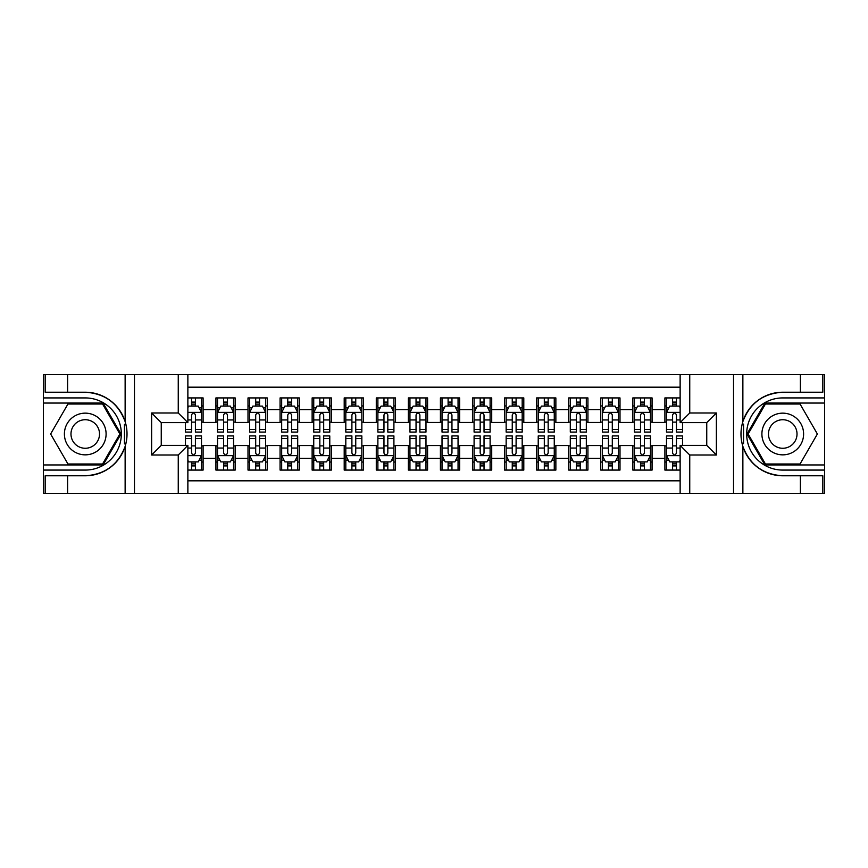 <?xml version="1.0" encoding="UTF-8"?>
<svg xmlns="http://www.w3.org/2000/svg" width="868" height="868" viewBox="0 0 868 868"><rect width="100%" height="100%" fill="white"/><g stroke="black" fill="none" stroke-linecap="round" stroke-linejoin="round"><path stroke-width="1.3" d="M187.868 493.328L680.132 493.328L680.132 445.382L706.747 445.382L706.747 422.618L680.132 422.618L680.132 374.672L187.868 374.672L187.868 422.618L161.253 422.618L161.253 445.382L187.868 445.382L187.868 493.328L67.617 493.328L67.617 475.772L85.248 475.772A41.773 41.773 0 0 0 125.133 446.402C127.585 438.145 127.585 429.877 125.133 421.598A41.773 41.773 0 0 0 85.248 392.227L67.617 392.227L67.617 374.672L43.4 374.672L43.4 464.944L103.118 464.944L120.988 434L103.118 403.056L43.4 403.056M680.132 397.924L664.899 397.924L664.899 409.631L652.074 409.631L652.074 422.456L664.899 422.456L664.899 409.631M652.074 409.631L652.074 397.924L632.826 397.924L632.826 409.631L620.002 409.631L620.002 422.456L632.826 422.456L632.826 409.631M620.002 409.631L620.002 397.924L600.754 397.924L600.754 409.631L587.929 409.631L587.929 422.456L600.754 422.456L600.754 409.631M587.929 409.631L587.929 397.924L568.692 397.924L568.692 409.631L555.867 409.631L555.867 422.456L568.692 422.456L568.692 409.631M555.867 409.631L555.867 397.924L536.619 397.924L536.619 409.631L523.795 409.631L523.795 422.456L536.619 422.456L536.619 409.631M523.795 409.631L523.795 397.924L504.547 397.924L504.547 409.631L491.722 409.631L491.722 422.456L504.547 422.456L504.547 409.631M491.722 409.631L491.722 397.924L472.485 397.924L472.485 409.631L459.66 409.631L459.66 422.456L472.485 422.456L472.485 409.631M459.66 409.631L459.66 397.924L440.412 397.924L440.412 409.631L427.588 409.631L427.588 422.456L440.412 422.456L440.412 409.631M427.588 409.631L427.588 397.924L408.34 397.924L408.34 409.631L395.515 409.631L395.515 422.456L408.34 422.456L408.34 409.631M395.515 409.631L395.515 397.924L376.278 397.924L376.278 409.631L363.453 409.631L363.453 422.456L376.278 422.456L376.278 409.631M363.453 409.631L363.453 397.924L344.205 397.924L344.205 409.631L331.381 409.631L331.381 422.456L344.205 422.456L344.205 409.631M331.381 409.631L331.381 397.924L312.133 397.924L312.133 409.631L299.308 409.631L299.308 422.456L312.133 422.456L312.133 409.631M299.308 409.631L299.308 397.924L280.071 397.924L280.071 409.631L267.246 409.631L267.246 422.456L280.071 422.456L280.071 409.631M267.246 409.631L267.246 397.924L247.998 397.924L247.998 409.631L235.174 409.631L235.174 422.456L247.998 422.456L247.998 409.631M235.174 409.631L235.174 397.924L215.926 397.924L215.926 422.456L203.101 422.456L203.101 397.924L187.868 397.924M187.868 470.076L203.101 470.076L203.101 445.544L215.926 445.544L215.926 470.076L235.174 470.076L235.174 445.544L247.998 445.544L247.998 458.369L235.174 458.369M247.998 458.369L247.998 470.076L267.246 470.076L267.246 445.544L280.071 445.544L280.071 458.369L267.246 458.369M280.071 458.369L280.071 470.076L299.308 470.076L299.308 445.544L312.133 445.544L312.133 458.369L299.308 458.369M312.133 458.369L312.133 470.076L331.381 470.076L331.381 445.544L344.205 445.544L344.205 458.369L331.381 458.369M344.205 458.369L344.205 470.076L363.453 470.076L363.453 445.544L376.278 445.544L376.278 458.369L363.453 458.369M376.278 458.369L376.278 470.076L395.515 470.076L395.515 445.544L408.34 445.544L408.34 458.369L395.515 458.369M408.34 458.369L408.34 470.076L427.588 470.076L427.588 445.544L440.412 445.544L440.412 458.369L427.588 458.369M440.412 458.369L440.412 470.076L459.66 470.076L459.66 445.544L472.485 445.544L472.485 458.369L459.66 458.369M472.485 458.369L472.485 470.076L491.722 470.076L491.722 445.544L504.547 445.544L504.547 458.369L491.722 458.369M504.547 458.369L504.547 470.076L523.795 470.076L523.795 445.544L536.619 445.544L536.619 458.369L523.795 458.369M536.619 458.369L536.619 470.076L555.867 470.076L555.867 445.544L568.692 445.544L568.692 458.369L555.867 458.369M568.692 458.369L568.692 470.076L587.929 470.076L587.929 445.544L600.754 445.544L600.754 458.369L587.929 458.369M600.754 458.369L600.754 470.076L620.002 470.076L620.002 445.544L632.826 445.544L632.826 458.369L620.002 458.369M632.826 458.369L632.826 470.076L652.074 470.076L652.074 445.544L664.899 445.544L664.899 458.369L652.074 458.369M680.132 387.182L187.868 387.182M187.868 480.818L680.132 480.818M664.899 458.369L664.899 470.076L680.132 470.076M161.415 422.618L161.415 445.382M706.585 445.382L706.585 422.618M191.557 405.942L195.408 405.942M201.495 405.942L203.101 405.942M191.557 422.13L195.408 422.13M201.495 422.13L203.101 422.13M191.557 445.87L195.408 445.87M201.495 445.87L203.101 445.87M191.557 462.058L195.408 462.058M201.495 462.058L203.101 462.058M215.926 422.13L217.532 422.13M223.629 422.13L227.481 422.13M233.568 422.13L235.174 422.13M215.926 405.942L217.532 405.942M223.629 405.942L227.481 405.942M233.568 405.942L235.174 405.942M215.926 445.87L217.532 445.87M223.629 445.87L227.481 445.87M233.568 445.87L235.174 445.87M215.926 462.058L217.532 462.058M223.629 462.058L227.481 462.058M233.568 462.058L235.174 462.058M247.998 445.87L249.604 445.87M255.702 445.87L259.543 445.87M265.641 445.87L267.246 445.87M247.998 462.058L249.604 462.058M255.702 462.058L259.543 462.058M265.641 462.058L267.246 462.058M247.998 405.942L249.604 405.942M255.702 405.942L259.543 405.942M265.641 405.942L267.246 405.942M247.998 422.13L249.604 422.13M255.702 422.13L259.543 422.13M265.641 422.13L267.246 422.13M280.071 445.87L281.677 445.87M287.764 445.87L291.615 445.87M297.702 445.87L299.308 445.87M280.071 462.058L281.677 462.058M287.764 462.058L291.615 462.058M297.702 462.058L299.308 462.058M280.071 405.942L281.677 405.942M287.764 405.942L291.615 405.942M297.702 405.942L299.308 405.942M280.071 422.13L281.677 422.13M287.764 422.13L291.615 422.13M297.702 422.13L299.308 422.13M312.133 445.87L313.739 445.87M319.836 445.87L323.688 445.87M329.775 445.87L331.381 445.87M312.133 462.058L313.739 462.058M319.836 462.058L323.688 462.058M329.775 462.058L331.381 462.058M312.133 405.942L313.739 405.942M319.836 405.942L323.688 405.942M329.775 405.942L331.381 405.942M312.133 422.13L313.739 422.13M319.836 422.13L323.688 422.13M329.775 422.13L331.381 422.13M344.205 445.87L345.811 445.87M351.898 445.87L355.75 445.87M361.847 445.87L363.453 445.87M344.205 462.058L345.811 462.058M351.898 462.058L355.75 462.058M361.847 462.058L363.453 462.058M344.205 405.942L345.811 405.942M351.898 405.942L355.75 405.942M361.847 405.942L363.453 405.942M344.205 422.13L345.811 422.13M351.898 422.13L355.75 422.13M361.847 422.13L363.453 422.13M376.278 445.87L377.884 445.87M383.971 445.87L387.822 445.87M393.909 445.87L395.515 445.87M376.278 462.058L377.884 462.058M383.971 462.058L387.822 462.058M393.909 462.058L395.515 462.058M376.278 405.942L377.884 405.942M383.971 405.942L387.822 405.942M393.909 405.942L395.515 405.942M376.278 422.13L377.884 422.13M383.971 422.13L387.822 422.13M393.909 422.13L395.515 422.13M408.34 445.87L409.946 445.87M416.043 445.87L419.895 445.87M425.982 445.87L427.588 445.87M408.34 462.058L409.946 462.058M416.043 462.058L419.895 462.058M425.982 462.058L427.588 462.058M408.34 405.942L409.946 405.942M416.043 405.942L419.895 405.942M425.982 405.942L427.588 405.942M408.34 422.13L409.946 422.13M416.043 422.13L419.895 422.13M425.982 422.13L427.588 422.13M440.412 445.87L442.018 445.87M448.105 445.87L451.957 445.87M458.054 445.87L459.66 445.87M440.412 462.058L442.018 462.058M448.105 462.058L451.957 462.058M458.054 462.058L459.66 462.058M440.412 405.942L442.018 405.942M448.105 405.942L451.957 405.942M458.054 405.942L459.66 405.942M440.412 422.13L442.018 422.13M448.105 422.13L451.957 422.13M458.054 422.13L459.66 422.13M472.485 445.87L474.091 445.87M480.178 445.87L484.029 445.87M490.116 445.87L491.722 445.87M472.485 462.058L474.091 462.058M480.178 462.058L484.029 462.058M490.116 462.058L491.722 462.058M472.485 405.942L474.091 405.942M480.178 405.942L484.029 405.942M490.116 405.942L491.722 405.942M472.485 422.13L474.091 422.13M480.178 422.13L484.029 422.13M490.116 422.13L491.722 422.13M504.547 445.87L506.152 445.87M512.25 445.87L516.102 445.87M522.189 445.87L523.795 445.87M504.547 462.058L506.152 462.058M512.25 462.058L516.102 462.058M522.189 462.058L523.795 462.058M504.547 405.942L506.152 405.942M512.25 405.942L516.102 405.942M522.189 405.942L523.795 405.942M504.547 422.13L506.152 422.13M512.25 422.13L516.102 422.13M522.189 422.13L523.795 422.13M536.619 445.87L538.225 445.87M544.312 445.87L548.164 445.87M554.261 445.87L555.867 445.87M536.619 462.058L538.225 462.058M544.312 462.058L548.164 462.058M554.261 462.058L555.867 462.058M536.619 405.942L538.225 405.942M544.312 405.942L548.164 405.942M554.261 405.942L555.867 405.942M536.619 422.13L538.225 422.13M544.312 422.13L548.164 422.13M554.261 422.13L555.867 422.13M568.692 445.87L570.298 445.87M576.385 445.87L580.236 445.87M586.323 445.87L587.929 445.87M568.692 462.058L570.298 462.058M576.385 462.058L580.236 462.058M586.323 462.058L587.929 462.058M568.692 405.942L570.298 405.942M576.385 405.942L580.236 405.942M586.323 405.942L587.929 405.942M568.692 422.13L570.298 422.13M576.385 422.13L580.236 422.13M586.323 422.13L587.929 422.13M600.754 445.87L602.359 445.87M608.457 445.87L612.298 445.87M618.396 445.87L620.002 445.87M600.754 462.058L602.359 462.058M608.457 462.058L612.298 462.058M618.396 462.058L620.002 462.058M600.754 405.942L602.359 405.942M608.457 405.942L612.298 405.942M618.396 405.942L620.002 405.942M600.754 422.13L602.359 422.13M608.457 422.13L612.298 422.13M618.396 422.13L620.002 422.13M632.826 445.87L634.432 445.87M640.519 445.87L644.371 445.87M650.468 445.87L652.074 445.87M632.826 462.058L634.432 462.058M640.519 462.058L644.371 462.058M650.468 462.058L652.074 462.058M632.826 405.942L634.432 405.942M640.519 405.942L644.371 405.942M650.468 405.942L652.074 405.942M632.826 422.13L634.432 422.13M640.519 422.13L644.371 422.13M650.468 422.13L652.074 422.13M664.899 445.87L666.505 445.87M672.591 445.87L676.443 445.87M664.899 462.058L666.505 462.058M672.591 462.058L676.443 462.058M664.899 405.942L666.505 405.942M672.591 405.942L676.443 405.942M664.899 422.13L666.505 422.13M672.591 422.13L676.443 422.13M195.408 402.09L191.557 402.09M185.47 429.465L185.47 432.08L191.557 432.08L191.557 429.465L185.47 429.465L185.47 422.618M199.173 407.862L201.495 407.862L201.495 432.08L195.408 432.08L195.408 414.915C194.128 412.452 192.848 412.452 191.557 414.915L191.557 429.465M201.495 407.862L201.495 397.924M201.495 412.517L198.295 406.105L188.671 406.105L187.868 407.7M191.557 406.105L191.557 397.924M195.408 397.924L195.408 406.105M191.557 465.91L195.408 465.91M187.868 460.3L188.671 461.895L198.295 461.895L201.495 455.483L201.495 435.92L195.408 435.92L195.408 438.535L201.495 438.535M201.495 455.483L201.495 470.076M185.47 445.382L185.47 435.92L191.557 435.92L191.557 453.085C192.837 455.548 194.117 455.548 195.408 453.085L195.408 438.535M195.408 461.895L195.408 470.076M191.557 470.076L191.557 461.895M95.675 415.946A20.843 20.843 0 0 0 67.194 423.573A20.843 20.843 0 0 0 74.832 452.054A20.843 20.843 0 0 0 103.303 444.427A20.843 20.843 0 0 0 95.675 415.946M92.388 421.642A14.268 14.268 0 0 0 72.89 426.861A14.268 14.268 0 0 0 78.12 446.358A14.268 14.268 0 0 0 97.607 441.139A14.268 14.268 0 0 0 92.388 421.642M102.565 463.989L67.943 463.989L50.626 434L67.943 404.011L102.565 404.011L119.871 434L102.565 463.989M793.168 415.946A20.843 20.843 0 0 0 764.697 423.573A20.843 20.843 0 0 0 772.325 452.054A20.843 20.843 0 0 0 800.806 444.427A20.843 20.843 0 0 0 793.168 415.946M789.88 421.642A14.268 14.268 0 0 0 770.393 426.861A14.268 14.268 0 0 0 775.612 446.358A14.268 14.268 0 0 0 795.11 441.139A14.268 14.268 0 0 0 789.88 421.642M800.057 463.989L765.435 463.989L748.129 434L765.435 404.011L800.057 404.011L817.374 434L800.057 463.989M124.45 443.624L125.893 443.624A41.773 41.773 0 0 0 125.903 424.387L124.46 424.387L124.45 443.874L125.838 443.874M67.617 374.672L125.133 374.672L125.133 421.598C118.178 403.208 104.876 393.421 85.248 392.227M85.248 475.772C104.876 474.579 118.178 464.792 125.133 446.402L125.133 493.328M178.255 493.328L178.255 455.006L151.629 455.006L151.629 412.994L178.255 412.994L178.255 374.672L134.475 374.672L134.475 493.328M67.617 493.328L43.4 493.328L43.4 464.944M43.4 470.076L85.248 470.076A36.076 36.076 0 0 0 121.325 434A36.076 36.076 0 0 0 85.248 397.924L43.4 397.924M125.133 374.672L134.475 374.672M178.255 374.672L187.868 374.672M67.617 475.772L45.169 475.772L45.169 493.328M67.617 392.227L45.169 392.227L45.169 374.672M178.255 455.006L187.868 445.382M151.629 455.006L161.253 445.382M151.629 412.994L161.253 422.618M178.255 412.994L187.868 422.618M124.46 424.387L125.838 424.137M126.869 437.58L126.999 432.524M126.587 427.967L126.359 426.611M743.55 424.376L742.107 424.376A41.773 41.773 0 0 0 742.097 443.613L743.54 443.613L743.55 424.126L742.162 424.126A41.773 41.773 0 0 1 782.752 392.227C763.124 393.421 749.822 403.208 742.867 421.598C740.415 429.855 740.415 438.123 742.867 446.402C749.822 464.792 763.124 474.579 782.752 475.772L800.383 475.772L800.383 493.328L824.6 493.328L824.6 403.056L764.882 403.056L747.012 434L764.882 464.944L824.6 464.944M743.54 443.613L742.162 443.863A41.773 41.773 0 0 0 782.752 475.772M680.132 374.672L800.383 374.672L800.383 392.227L782.752 392.227M689.745 374.672L689.745 412.994L716.371 412.994L716.371 455.006L689.745 455.006L689.745 493.328L733.525 493.328L733.525 374.672M742.867 446.402L742.867 493.328L800.383 493.328M800.383 374.672L824.6 374.672L824.6 403.056M824.6 397.924L782.752 397.924A36.076 36.076 0 0 0 746.675 434A36.076 36.076 0 0 0 782.752 470.076L824.6 470.076M742.867 493.328L733.525 493.328M689.745 493.328L680.132 493.328M800.383 392.227L822.831 392.227L822.831 374.672M800.383 475.772L822.831 475.772L822.831 493.328M689.745 412.994L680.132 422.618M716.371 412.994L706.747 422.618M716.371 455.006L706.747 445.382M689.745 455.006L680.132 445.382M741.131 430.419L741.001 435.476M741.413 440.033L741.641 441.389M227.481 402.09L223.629 402.09M233.568 429.465L227.481 429.465L227.481 432.08L233.568 432.08L233.568 412.517L230.367 406.105L220.743 406.105L217.532 412.517L217.532 432.08L223.629 432.08L223.629 429.465L217.532 429.465M217.532 412.517L217.532 397.924M233.568 412.517L233.568 397.924M223.629 406.105L223.629 397.924M227.481 397.924L227.481 406.105M227.481 429.465L227.481 414.915C226.19 412.452 224.91 412.452 223.629 414.915L223.629 429.465M259.543 402.09L255.702 402.09M265.641 429.465L259.543 429.465L259.543 432.08L265.641 432.08L265.641 412.517L262.429 406.105L252.805 406.105L249.604 412.517L249.604 432.08L255.702 432.08L255.702 429.465L249.604 429.465M249.604 412.517L249.604 397.924M265.641 412.517L265.641 397.924M255.702 406.105L255.702 397.924M259.543 397.924L259.543 406.105M259.543 429.465L259.543 414.915C258.263 412.452 256.982 412.452 255.702 414.915L255.702 429.465M291.615 402.09L287.764 402.09M297.702 429.465L291.615 429.465L291.615 432.08L297.702 432.08L297.702 412.517L294.502 406.105L284.878 406.105L281.677 412.517L281.677 432.08L287.764 432.08L287.764 429.465L281.677 429.465M281.677 412.517L281.677 397.924M297.702 412.517L297.702 397.924M287.764 406.105L287.764 397.924M291.615 397.924L291.615 406.105M291.615 429.465L291.615 414.915C290.335 412.452 289.055 412.452 287.764 414.915L287.764 429.465M323.688 402.09L319.836 402.09M329.775 429.465L323.688 429.465L323.688 432.08L329.775 432.08L329.775 412.517L326.574 406.105L316.95 406.105L313.739 412.517L313.739 432.08L319.836 432.08L319.836 429.465L313.739 429.465M313.739 412.517L313.739 397.924M329.775 412.517L329.775 397.924M319.836 406.105L319.836 397.924M323.688 397.924L323.688 406.105M323.688 429.465L323.688 414.915C322.397 412.452 321.117 412.452 319.836 414.915L319.836 429.465M223.629 465.91L227.481 465.91M217.532 438.535L223.629 438.535L223.629 435.92L217.532 435.92L217.532 455.483L220.743 461.895L230.367 461.895L233.568 455.483L233.568 435.92L227.481 435.92L227.481 438.535L233.568 438.535M233.568 455.483L233.568 470.076M217.532 455.483L217.532 470.076M227.481 461.895L227.481 470.076M223.629 470.076L223.629 461.895M223.629 438.535L223.629 453.085C224.91 455.548 226.19 455.548 227.481 453.085L227.481 438.535M255.702 465.91L259.543 465.91M249.604 438.535L255.702 438.535L255.702 435.92L249.604 435.92L249.604 455.483L252.805 461.895L262.429 461.895L265.641 455.483L265.641 435.92L259.543 435.92L259.543 438.535L265.641 438.535M265.641 455.483L265.641 470.076M249.604 455.483L249.604 470.076M259.543 461.895L259.543 470.076M255.702 470.076L255.702 461.895M255.702 438.535L255.702 453.085C256.982 455.548 258.263 455.548 259.543 453.085L259.543 438.535M287.764 465.91L291.615 465.91M281.677 438.535L287.764 438.535L287.764 435.92L281.677 435.92L281.677 455.483L284.878 461.895L294.502 461.895L297.702 455.483L297.702 435.92L291.615 435.92L291.615 438.535L297.702 438.535M297.702 455.483L297.702 470.076M281.677 455.483L281.677 470.076M291.615 461.895L291.615 470.076M287.764 470.076L287.764 461.895M287.764 438.535L287.764 453.085C289.044 455.548 290.324 455.548 291.615 453.085L291.615 438.535M319.836 465.91L323.688 465.91M313.739 438.535L319.836 438.535L319.836 435.92L313.739 435.92L313.739 455.483L316.95 461.895L326.574 461.895L329.775 455.483L329.775 435.92L323.688 435.92L323.688 438.535L329.775 438.535M329.775 455.483L329.775 470.076M313.739 455.483L313.739 470.076M323.688 461.895L323.688 470.076M319.836 470.076L319.836 461.895M319.836 438.535L319.836 453.085C321.117 455.548 322.397 455.548 323.688 453.085L323.688 438.535M355.75 402.09L351.898 402.09M361.847 429.465L355.75 429.465L355.75 432.08L361.847 432.08L361.847 412.517L358.636 406.105L349.012 406.105L345.811 412.517L345.811 432.08L351.898 432.08L351.898 429.465L345.811 429.465M345.811 412.517L345.811 397.924M361.847 412.517L361.847 397.924M351.898 406.105L351.898 397.924M355.75 397.924L355.75 406.105M355.75 429.465L355.75 414.915C354.469 412.452 353.189 412.452 351.898 414.915L351.898 429.465M351.898 465.91L355.75 465.91M345.811 438.535L351.898 438.535L351.898 435.92L345.811 435.92L345.811 455.483L349.012 461.895L358.636 461.895L361.847 455.483L361.847 435.92L355.75 435.92L355.75 438.535L361.847 438.535M361.847 455.483L361.847 470.076M345.811 455.483L345.811 470.076M355.75 461.895L355.75 470.076M351.898 470.076L351.898 461.895M351.898 438.535L351.898 453.085C353.189 455.548 354.469 455.548 355.75 453.085L355.75 438.535M387.822 402.09L383.971 402.09M393.909 429.465L387.822 429.465L387.822 432.08L393.909 432.08L393.909 412.517L390.709 406.105L381.085 406.105L377.884 412.517L377.884 432.08L383.971 432.08L383.971 429.465L377.884 429.465M377.884 412.517L377.884 397.924M393.909 412.517L393.909 397.924M383.971 406.105L383.971 397.924M387.822 397.924L387.822 406.105M387.822 429.465L387.822 414.915C386.542 412.452 385.262 412.452 383.971 414.915L383.971 429.465M383.971 465.91L387.822 465.91M377.884 438.535L383.971 438.535L383.971 435.92L377.884 435.92L377.884 455.483L381.085 461.895L390.709 461.895L393.909 455.483L393.909 435.92L387.822 435.92L387.822 438.535L393.909 438.535M393.909 455.483L393.909 470.076M377.884 455.483L377.884 470.076M387.822 461.895L387.822 470.076M383.971 470.076L383.971 461.895M383.971 438.535L383.971 453.085C385.251 455.548 386.531 455.548 387.822 453.085L387.822 438.535M419.895 402.09L416.043 402.09M425.982 429.465L419.895 429.465L419.895 432.08L425.982 432.08L425.982 412.517L422.781 406.105L413.157 406.105L409.946 412.517L409.946 432.08L416.043 432.08L416.043 429.465L409.946 429.465M409.946 412.517L409.946 397.924M425.982 412.517L425.982 397.924M416.043 406.105L416.043 397.924M419.895 397.924L419.895 406.105M419.895 429.465L419.895 414.915C418.604 412.452 417.324 412.452 416.043 414.915L416.043 429.465M416.043 465.91L419.895 465.91M409.946 438.535L416.043 438.535L416.043 435.92L409.946 435.92L409.946 455.483L413.157 461.895L422.781 461.895L425.982 455.483L425.982 435.92L419.895 435.92L419.895 438.535L425.982 438.535M425.982 455.483L425.982 470.076M409.946 455.483L409.946 470.076M419.895 461.895L419.895 470.076M416.043 470.076L416.043 461.895M416.043 438.535L416.043 453.085C417.324 455.548 418.604 455.548 419.895 453.085L419.895 438.535M451.957 402.09L448.105 402.09M458.054 429.465L451.957 429.465L451.957 432.08L458.054 432.08L458.054 412.517L454.843 406.105L445.219 406.105L442.018 412.517L442.018 432.08L448.105 432.08L448.105 429.465L442.018 429.465M442.018 412.517L442.018 397.924M458.054 412.517L458.054 397.924M448.105 406.105L448.105 397.924M451.957 397.924L451.957 406.105M451.957 429.465L451.957 414.915C450.676 412.452 449.396 412.452 448.105 414.915L448.105 429.465M448.105 465.91L451.957 465.91M442.018 438.535L448.105 438.535L448.105 435.92L442.018 435.92L442.018 455.483L445.219 461.895L454.843 461.895L458.054 455.483L458.054 435.92L451.957 435.92L451.957 438.535L458.054 438.535M458.054 455.483L458.054 470.076M442.018 455.483L442.018 470.076M451.957 461.895L451.957 470.076M448.105 470.076L448.105 461.895M448.105 438.535L448.105 453.085C449.396 455.548 450.676 455.548 451.957 453.085L451.957 438.535M484.029 402.09L480.178 402.09M490.116 429.465L484.029 429.465L484.029 432.08L490.116 432.08L490.116 412.517L486.915 406.105L477.291 406.105L474.091 412.517L474.091 432.08L480.178 432.08L480.178 429.465L474.091 429.465M474.091 412.517L474.091 397.924M490.116 412.517L490.116 397.924M480.178 406.105L480.178 397.924M484.029 397.924L484.029 406.105M484.029 429.465L484.029 414.915C482.749 412.452 481.469 412.452 480.178 414.915L480.178 429.465M480.178 465.91L484.029 465.91M474.091 438.535L480.178 438.535L480.178 435.92L474.091 435.92L474.091 455.483L477.291 461.895L486.915 461.895L490.116 455.483L490.116 435.92L484.029 435.92L484.029 438.535L490.116 438.535M490.116 455.483L490.116 470.076M474.091 455.483L474.091 470.076M484.029 461.895L484.029 470.076M480.178 470.076L480.178 461.895M480.178 438.535L480.178 453.085C481.458 455.548 482.738 455.548 484.029 453.085L484.029 438.535M516.102 402.09L512.25 402.09M522.189 429.465L516.102 429.465L516.102 432.08L522.189 432.08L522.189 412.517L518.988 406.105L509.364 406.105L506.152 412.517L506.152 432.08L512.25 432.08L512.25 429.465L506.152 429.465M506.152 412.517L506.152 397.924M522.189 412.517L522.189 397.924M512.25 406.105L512.25 397.924M516.102 397.924L516.102 406.105M516.102 429.465L516.102 414.915C514.811 412.452 513.53 412.452 512.25 414.915L512.25 429.465M512.25 465.91L516.102 465.91M506.152 438.535L512.25 438.535L512.25 435.92L506.152 435.92L506.152 455.483L509.364 461.895L518.988 461.895L522.189 455.483L522.189 435.92L516.102 435.92L516.102 438.535L522.189 438.535M522.189 455.483L522.189 470.076M506.152 455.483L506.152 470.076M516.102 461.895L516.102 470.076M512.25 470.076L512.25 461.895M512.25 438.535L512.25 453.085C513.53 455.548 514.811 455.548 516.102 453.085L516.102 438.535M548.164 402.09L544.312 402.09M554.261 429.465L548.164 429.465L548.164 432.08L554.261 432.08L554.261 412.517L551.05 406.105L541.426 406.105L538.225 412.517L538.225 432.08L544.312 432.08L544.312 429.465L538.225 429.465M538.225 412.517L538.225 397.924M554.261 412.517L554.261 397.924M544.312 406.105L544.312 397.924M548.164 397.924L548.164 406.105M548.164 429.465L548.164 414.915C546.883 412.452 545.603 412.452 544.312 414.915L544.312 429.465M544.312 465.91L548.164 465.91M538.225 438.535L544.312 438.535L544.312 435.92L538.225 435.92L538.225 455.483L541.426 461.895L551.05 461.895L554.261 455.483L554.261 435.92L548.164 435.92L548.164 438.535L554.261 438.535M554.261 455.483L554.261 470.076M538.225 455.483L538.225 470.076M548.164 461.895L548.164 470.076M544.312 470.076L544.312 461.895M544.312 438.535L544.312 453.085C545.603 455.548 546.883 455.548 548.164 453.085L548.164 438.535M580.236 402.09L576.385 402.09M586.323 429.465L580.236 429.465L580.236 432.08L586.323 432.08L586.323 412.517L583.122 406.105L573.498 406.105L570.298 412.517L570.298 432.08L576.385 432.08L576.385 429.465L570.298 429.465M570.298 412.517L570.298 397.924M586.323 412.517L586.323 397.924M576.385 406.105L576.385 397.924M580.236 397.924L580.236 406.105M580.236 429.465L580.236 414.915C578.956 412.452 577.676 412.452 576.385 414.915L576.385 429.465M576.385 465.91L580.236 465.91M570.298 438.535L576.385 438.535L576.385 435.92L570.298 435.92L570.298 455.483L573.498 461.895L583.122 461.895L586.323 455.483L586.323 435.92L580.236 435.92L580.236 438.535L586.323 438.535M586.323 455.483L586.323 470.076M570.298 455.483L570.298 470.076M580.236 461.895L580.236 470.076M576.385 470.076L576.385 461.895M576.385 438.535L576.385 453.085C577.665 455.548 578.945 455.548 580.236 453.085L580.236 438.535M612.298 402.09L608.457 402.09M618.396 429.465L612.298 429.465L612.298 432.08L618.396 432.08L618.396 412.517L615.195 406.105L605.571 406.105L602.359 412.517L602.359 432.08L608.457 432.08L608.457 429.465L602.359 429.465M602.359 412.517L602.359 397.924M618.396 412.517L618.396 397.924M608.457 406.105L608.457 397.924M612.298 397.924L612.298 406.105M612.298 429.465L612.298 414.915C611.018 412.452 609.737 412.452 608.457 414.915L608.457 429.465M608.457 465.91L612.298 465.91M602.359 438.535L608.457 438.535L608.457 435.92L602.359 435.92L602.359 455.483L605.571 461.895L615.195 461.895L618.396 455.483L618.396 435.92L612.298 435.92L612.298 438.535L618.396 438.535M618.396 455.483L618.396 470.076M602.359 455.483L602.359 470.076M612.298 461.895L612.298 470.076M608.457 470.076L608.457 461.895M608.457 438.535L608.457 453.085C609.737 455.548 611.018 455.548 612.298 453.085L612.298 438.535M644.371 402.09L640.519 402.09M650.468 429.465L644.371 429.465L644.371 432.08L650.468 432.08L650.468 412.517L647.257 406.105L637.633 406.105L634.432 412.517L634.432 432.08L640.519 432.08L640.519 429.465L634.432 429.465M634.432 412.517L634.432 397.924M650.468 412.517L650.468 397.924M640.519 406.105L640.519 397.924M644.371 397.924L644.371 406.105M644.371 429.465L644.371 414.915C643.09 412.452 641.81 412.452 640.519 414.915L640.519 429.465M640.519 465.91L644.371 465.91M634.432 438.535L640.519 438.535L640.519 435.92L634.432 435.92L634.432 455.483L637.633 461.895L647.257 461.895L650.468 455.483L650.468 435.92L644.371 435.92L644.371 438.535L650.468 438.535M650.468 455.483L650.468 470.076M634.432 455.483L634.432 470.076M644.371 461.895L644.371 470.076M640.519 470.076L640.519 461.895M640.519 438.535L640.519 453.085C641.81 455.548 643.09 455.548 644.371 453.085L644.371 438.535M676.443 402.09L672.591 402.09M680.132 407.7L679.329 406.105L669.705 406.105L666.505 412.517L666.505 432.08L672.591 432.08L672.591 429.465L666.505 429.465M666.505 412.517L666.505 397.924M682.53 422.618L682.53 432.08L676.443 432.08L676.443 414.915C675.163 412.452 673.883 412.452 672.591 414.915L672.591 429.465M672.591 406.105L672.591 397.924M676.443 397.924L676.443 406.105M672.591 465.91L676.443 465.91M682.53 438.535L682.53 435.92L676.443 435.92L676.443 438.535L682.53 438.535L682.53 445.382M668.827 460.138L666.505 460.138L666.505 435.92L672.591 435.92L672.591 453.085C673.872 455.548 675.152 455.548 676.443 453.085L676.443 438.535M666.505 460.138L666.505 470.076M666.505 455.483L669.705 461.895L679.329 461.895L680.132 460.3M676.443 461.895L676.443 470.076M672.591 470.076L672.591 461.895M215.926 458.369L203.101 458.369M215.926 409.631L203.101 409.631M201.419 412.354L187.868 412.354M201.495 429.465L195.408 429.465M191.557 419.949L187.868 419.949M201.495 419.949L195.408 419.949M195.408 404.13L191.557 404.13M187.868 455.646L201.419 455.646M201.495 460.138L199.173 460.138M185.47 438.535L191.557 438.535M195.408 448.051L201.495 448.051M187.868 448.051L191.557 448.051M191.557 463.87L195.408 463.87M742.867 374.672L742.867 421.598M233.492 412.354L217.618 412.354M217.532 407.862L219.864 407.862M231.246 407.862L233.568 407.862M223.629 419.949L217.532 419.949M233.568 419.949L227.481 419.949M227.481 404.13L223.629 404.13M265.554 412.354L249.68 412.354M249.604 407.862L251.926 407.862M263.319 407.862L265.641 407.862M255.702 419.949L249.604 419.949M265.641 419.949L259.543 419.949M259.543 404.13L255.702 404.13M297.626 412.354L281.753 412.354M281.677 407.862L283.999 407.862M295.38 407.862L297.702 407.862M287.764 419.949L281.677 419.949M297.702 419.949L291.615 419.949M291.615 404.13L287.764 404.13M329.699 412.354L313.825 412.354M313.739 407.862L316.071 407.862M327.453 407.862L329.775 407.862M319.836 419.949L313.739 419.949M329.775 419.949L323.688 419.949M323.688 404.13L319.836 404.13M217.618 455.646L233.492 455.646M233.568 460.138L231.246 460.138M219.864 460.138L217.532 460.138M227.481 448.051L233.568 448.051M217.532 448.051L223.629 448.051M223.629 463.87L227.481 463.87M249.68 455.646L265.554 455.646M265.641 460.138L263.319 460.138M251.926 460.138L249.604 460.138M259.543 448.051L265.641 448.051M249.604 448.051L255.702 448.051M255.702 463.87L259.543 463.87M281.753 455.646L297.626 455.646M297.702 460.138L295.38 460.138M283.999 460.138L281.677 460.138M291.615 448.051L297.702 448.051M281.677 448.051L287.764 448.051M287.764 463.87L291.615 463.87M313.825 455.646L329.699 455.646M329.775 460.138L327.453 460.138M316.071 460.138L313.739 460.138M323.688 448.051L329.775 448.051M313.739 448.051L319.836 448.051M319.836 463.87L323.688 463.87M361.761 412.354L345.887 412.354M345.811 407.862L348.133 407.862M359.526 407.862L361.847 407.862M351.898 419.949L345.811 419.949M361.847 419.949L355.75 419.949M355.75 404.13L351.898 404.13M345.887 455.646L361.761 455.646M361.847 460.138L359.526 460.138M348.133 460.138L345.811 460.138M355.75 448.051L361.847 448.051M345.811 448.051L351.898 448.051M351.898 463.87L355.75 463.87M393.833 412.354L377.96 412.354M377.884 407.862L380.206 407.862M391.587 407.862L393.909 407.862M383.971 419.949L377.884 419.949M393.909 419.949L387.822 419.949M387.822 404.13L383.971 404.13M377.96 455.646L393.833 455.646M393.909 460.138L391.587 460.138M380.206 460.138L377.884 460.138M387.822 448.051L393.909 448.051M377.884 448.051L383.971 448.051M383.971 463.87L387.822 463.87M425.906 412.354L410.032 412.354M409.946 407.862L412.267 407.862M423.66 407.862L425.982 407.862M416.043 419.949L409.946 419.949M425.982 419.949L419.895 419.949M419.895 404.13L416.043 404.13M410.032 455.646L425.906 455.646M425.982 460.138L423.66 460.138M412.267 460.138L409.946 460.138M419.895 448.051L425.982 448.051M409.946 448.051L416.043 448.051M416.043 463.87L419.895 463.87M457.968 412.354L442.094 412.354M442.018 407.862L444.34 407.862M455.733 407.862L458.054 407.862M448.105 419.949L442.018 419.949M458.054 419.949L451.957 419.949M451.957 404.13L448.105 404.13M442.094 455.646L457.968 455.646M458.054 460.138L455.733 460.138M444.34 460.138L442.018 460.138M451.957 448.051L458.054 448.051M442.018 448.051L448.105 448.051M448.105 463.87L451.957 463.87M490.04 412.354L474.167 412.354M474.091 407.862L476.413 407.862M487.794 407.862L490.116 407.862M480.178 419.949L474.091 419.949M490.116 419.949L484.029 419.949M484.029 404.13L480.178 404.13M474.167 455.646L490.04 455.646M490.116 460.138L487.794 460.138M476.413 460.138L474.091 460.138M484.029 448.051L490.116 448.051M474.091 448.051L480.178 448.051M480.178 463.87L484.029 463.87M522.113 412.354L506.239 412.354M506.152 407.862L508.474 407.862M519.867 407.862L522.189 407.862M512.25 419.949L506.152 419.949M522.189 419.949L516.102 419.949M516.102 404.13L512.25 404.13M506.239 455.646L522.113 455.646M522.189 460.138L519.867 460.138M508.474 460.138L506.152 460.138M516.102 448.051L522.189 448.051M506.152 448.051L512.25 448.051M512.25 463.87L516.102 463.87M554.175 412.354L538.301 412.354M538.225 407.862L540.547 407.862M551.929 407.862L554.261 407.862M544.312 419.949L538.225 419.949M554.261 419.949L548.164 419.949M548.164 404.13L544.312 404.13M538.301 455.646L554.175 455.646M554.261 460.138L551.929 460.138M540.547 460.138L538.225 460.138M548.164 448.051L554.261 448.051M538.225 448.051L544.312 448.051M544.312 463.87L548.164 463.87M586.247 412.354L570.374 412.354M570.298 407.862L572.62 407.862M584.001 407.862L586.323 407.862M576.385 419.949L570.298 419.949M586.323 419.949L580.236 419.949M580.236 404.13L576.385 404.13M570.374 455.646L586.247 455.646M586.323 460.138L584.001 460.138M572.62 460.138L570.298 460.138M580.236 448.051L586.323 448.051M570.298 448.051L576.385 448.051M576.385 463.87L580.236 463.87M618.32 412.354L602.446 412.354M602.359 407.862L604.681 407.862M616.074 407.862L618.396 407.862M608.457 419.949L602.359 419.949M618.396 419.949L612.298 419.949M612.298 404.13L608.457 404.13M602.446 455.646L618.32 455.646M618.396 460.138L616.074 460.138M604.681 460.138L602.359 460.138M612.298 448.051L618.396 448.051M602.359 448.051L608.457 448.051M608.457 463.87L612.298 463.87M650.382 412.354L634.508 412.354M634.432 407.862L636.754 407.862M648.136 407.862L650.468 407.862M640.519 419.949L634.432 419.949M650.468 419.949L644.371 419.949M644.371 404.13L640.519 404.13M634.508 455.646L650.382 455.646M650.468 460.138L648.136 460.138M636.754 460.138L634.432 460.138M644.371 448.051L650.468 448.051M634.432 448.051L640.519 448.051M640.519 463.87L644.371 463.87M680.132 412.354L666.581 412.354M666.505 407.862L668.827 407.862M682.53 429.465L676.443 429.465M672.591 419.949L666.505 419.949M680.132 419.949L676.443 419.949M676.443 404.13L672.591 404.13M666.581 455.646L680.132 455.646M666.505 438.535L672.591 438.535M676.443 448.051L680.132 448.051M666.505 448.051L672.591 448.051M672.591 463.87L676.443 463.87"/></g></svg>
